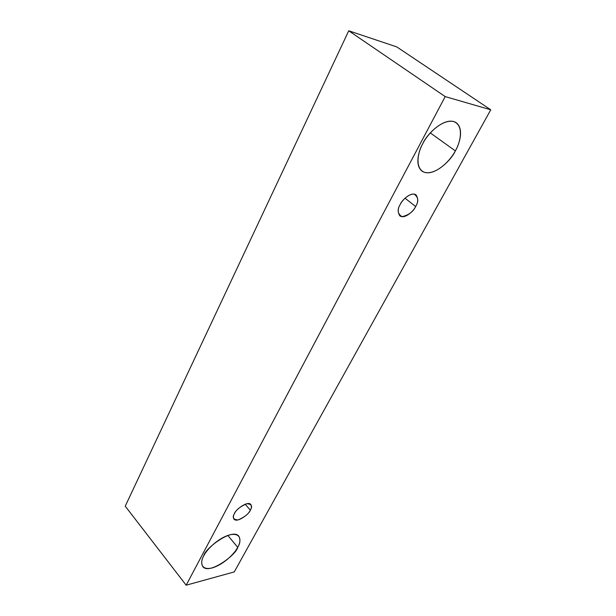 <?xml version="1.0" encoding="UTF-8"?>
<svg xmlns="http://www.w3.org/2000/svg" width="616" height="616" viewBox="0 0 616 616"><rect width="100%" height="100%" fill="white"/><g stroke="black" fill="none" stroke-linecap="round" stroke-linejoin="round"><path stroke-width="0.92" d="M348.741 30.8L125.241 506.175L186.171 585.2L445.199 96.597L348.741 30.8L445.199 96.597L490.76 109.794L234.265 571.918L186.171 585.2L125.241 506.175L348.741 30.8L396.773 46.901L490.76 109.794L396.773 46.901L348.741 30.8M445.199 96.597L186.171 585.2L234.265 571.918L490.76 109.794L445.199 96.597M237.707 547.316C235.52 552.144 224.778 564.171 212.158 567.944C199.93 570.832 200.408 561.153 203.765 555.84C205.836 550.904 217.333 538.161 230.099 534.742C242.219 532.347 240.964 542.273 237.707 547.316C240.186 543.481 240.563 539.778 238.839 536.213C232.324 527.488 204.412 549.01 203.765 555.84C201.455 559.59 201.116 563.147 202.741 566.528C209.232 575.39 236.96 554.038 237.707 547.316L227.82 535.404L237.707 547.316M455.34 150.874C451.674 158.566 438.068 174.097 425.733 172.68C414.029 169.87 417.879 151.636 422.753 143.736C426.334 135.651 441.087 119.081 453.415 121.452C464.772 125.364 459.975 143.497 455.34 150.874C459.336 144.167 464.279 128.975 456.24 122.73C445.075 115.492 426.033 135.019 422.753 143.736C418.772 150.658 414.537 165.073 421.952 171.063C432.986 178.663 451.975 159.405 455.34 150.874L430.299 132.917L455.34 150.874M415.638 206.499C413.19 211.781 408.624 215.177 401.948 216.693C397.559 213.829 396.989 209.74 400.238 204.42C401.809 200.924 408.331 193.586 414.152 194.109C418.41 197.174 418.903 201.301 415.638 206.499C418.218 202.533 418.364 198.668 416.062 194.902C411.049 191.26 401.624 200.477 400.238 204.42C397.728 208.362 397.59 212.174 399.838 215.846C404.82 219.558 414.237 210.403 415.638 206.499L405.02 198.198L415.638 206.499M250.319 510.171C248.672 513.852 244.598 517.109 238.099 519.935C233.233 519.627 232.024 517.502 234.473 513.567C236.151 509.794 240.286 506.498 246.87 503.695C251.651 504.134 252.799 506.29 250.319 510.171C251.582 508.208 251.751 506.313 250.843 504.481C247.524 500.361 234.912 510.287 234.473 513.567C233.248 515.507 233.087 517.371 233.972 519.157C237.283 523.307 249.865 513.421 250.319 510.171L245.176 504.196L250.319 510.171"/></g></svg>
